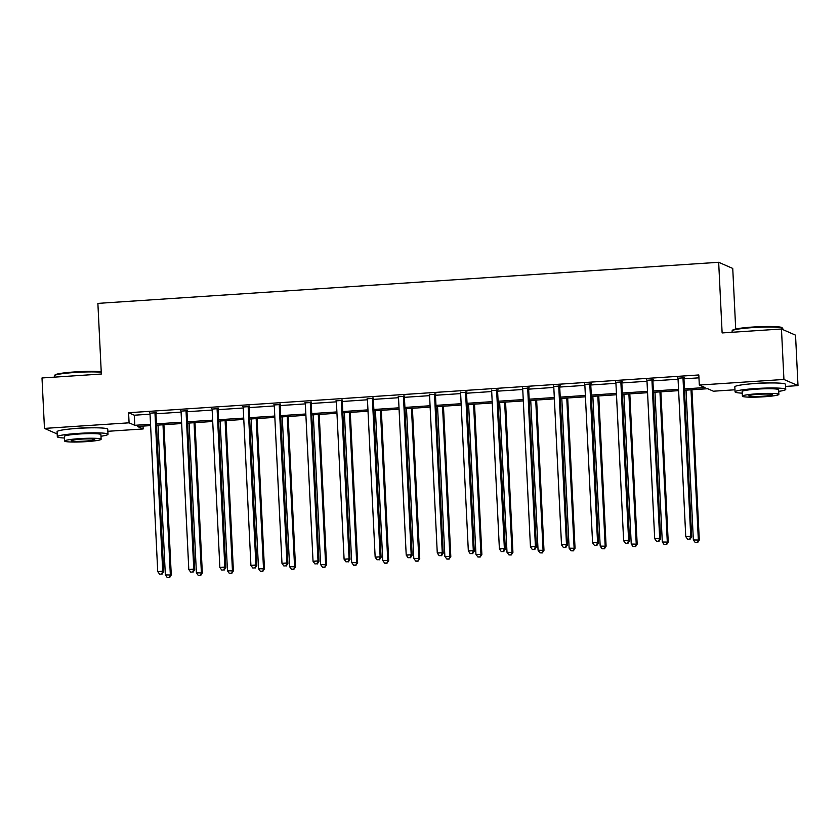 <?xml version="1.0" encoding="UTF-8"?>
<svg xmlns="http://www.w3.org/2000/svg" width="840" height="840" viewBox="0 0 840 840"><rect width="100%" height="100%" fill="white"/><g stroke="black" fill="none" stroke-linecap="round" stroke-linejoin="round"><path stroke-width="1.26" d="M72.65 428.757A15.834 1.46 -2.8 0 1 79.401 428.148A15.834 1.46 -2.8 0 1 91.97 427.812M750.393 383.891A15.834 1.46 -2.8 0 1 757.134 383.281A15.834 1.46 -2.8 0 1 769.702 382.945M735.703 329.018L732.743 268.443L718.673 262.29L97.881 303.387L101.336 374.031L42 377.958L44.468 428.411L129.087 422.814L134.788 425.303L150.528 424.263M718.673 262.29L722.127 332.934L781.462 328.996L795.533 335.149L798 385.613L785.589 386.431M734.958 389.781L713.38 391.209L707.679 388.721L684.516 390.254M143.021 426.101L143.157 428.957L107.856 431.298M684.453 388.92L705.012 387.555L699.311 385.056L698.817 374.966L128.594 412.724L134.295 415.212L150.034 414.173M155.946 413.774L181.094 412.115M187.005 411.726L212.153 410.056M218.064 409.668L243.222 407.999M249.123 407.61L274.281 405.941M280.182 405.552L305.34 403.893M311.241 403.494L336.399 401.835M342.678 399.935L342.416 400.722A2.026 1.984 -66.4 0 0 342.3 401.489L367.458 399.777M373.359 399.389L398.517 397.719M404.418 397.331L429.576 395.661M435.477 395.272L460.635 393.603M466.536 393.215L491.694 391.556M497.606 391.156L522.753 389.498M529.043 387.597L528.769 388.385A2.026 1.984 -66.4 0 0 528.664 389.151L553.812 387.44M559.724 387.051L584.871 385.381M590.783 384.993L615.93 383.324M621.841 382.935L647 381.266M652.9 380.877L678.058 379.218M683.96 378.819L698.953 377.832M684.17 377.8L677.922 378.221M653.111 379.858L646.863 380.279M622.051 381.917L615.804 382.326M590.993 383.975L584.745 384.384M559.933 386.032L553.686 386.442M528.875 388.091L522.627 388.5M497.816 390.138L491.568 390.558M466.757 392.196L460.509 392.616M435.697 394.254L429.45 394.663M404.639 396.312L398.381 396.721M373.569 398.37L367.322 398.78M342.51 400.428L336.262 400.838M311.451 402.476L305.204 402.895M280.392 404.534L274.144 404.954M249.333 406.592L243.085 407.001M218.274 408.649L212.027 409.059M187.215 410.707L180.968 411.117M156.156 412.755L149.909 413.175M781.462 328.996L783.93 379.459L798 385.613M57.183 433.976L44.468 428.411M128.594 412.724L129.087 422.814M699.311 385.056L783.93 379.459M156.44 423.875L181.587 422.205M187.499 421.817L212.646 420.147M218.558 419.759L243.716 418.089M249.617 417.701L274.774 416.042M280.675 415.643L305.834 413.983M311.735 413.584L336.893 411.925M342.794 411.537L367.952 409.868M373.853 409.479L399.01 407.81M404.911 407.421L430.07 405.752M435.971 405.363L461.129 403.704M467.03 403.305L492.188 401.646M498.099 401.247L523.246 399.588M529.158 399.2L554.305 397.53M560.217 397.142L585.365 395.472M591.276 395.084L616.424 393.414M622.335 393.026L647.493 391.367M653.394 390.968L678.552 389.308M150.602 425.596L137.456 426.468L143.157 428.957M678.615 390.642L653.457 392.312M647.556 392.7L622.398 394.359M616.497 394.758L591.339 396.417M585.438 396.806L560.28 398.475M554.379 398.864L529.221 400.533M523.309 400.921L498.162 402.591M492.251 402.98L467.103 404.639M461.192 405.038L436.044 406.697M430.132 407.096L404.975 408.755M399.074 409.143L373.916 410.812M368.014 411.201L342.856 412.87M336.956 413.259L311.798 414.929M305.897 415.317L280.739 416.976M274.838 417.375L249.679 419.034M243.779 419.433L218.621 421.092M212.72 421.481L187.561 423.15M181.66 423.538L156.503 425.208M134.295 415.212L134.788 425.303M683.225 377.391L683.12 377.695A2.026 1.984 -66.4 0 0 683.014 378.452L690.732 536.288L685.755 536.613L678.038 378.788A2.026 1.984 -66.4 0 0 677.849 378.042L677.723 377.748M684.337 377.318L684.065 378.105A2.026 1.984 -66.4 0 0 683.96 378.872L691.677 536.697L690.732 536.288L689.65 539.133L687.655 539.27L689.65 539.133M690.029 539.301L691.677 536.697M685.755 536.613L687.655 539.27M686.028 390.149L693.357 539.942L699.29 540.025L691.94 389.76M697.252 542.462L695.268 542.587L697.641 542.619L698.334 539.606L691.005 389.823M695.268 542.587L693.357 539.942M699.29 540.025L697.641 542.619M732.186 330.697L732.753 330.068A24.759 2.289 -2.8 0 1 752.755 327.044A24.759 2.289 -2.8 0 1 781.998 327.653L782.639 328.23A25.368 2.352 177.2 0 0 752.661 327.6A25.368 2.352 177.2 0 0 732.186 330.697A25.368 2.352 177.2 0 0 732.081 330.918L732.144 332.262M782.817 329.595L782.754 328.44A25.368 2.352 177.2 0 0 782.639 328.23M778.722 391.367A25.368 2.352 177.2 0 0 785.736 389.393A25.368 2.352 177.2 0 0 755.643 388.553A25.368 2.352 177.2 0 0 735.063 391.87A25.368 2.352 177.2 0 0 742.235 393.151M785.736 389.393L785.495 384.342A25.368 2.352 177.2 0 0 755.401 383.512A25.368 2.352 177.2 0 0 734.822 386.82L735.063 391.87M742.381 396.165L742.161 391.524A18.26 1.691 -2.8 0 1 756.976 389.141A18.26 1.691 -2.8 0 1 778.649 389.739L778.869 394.38A18.26 1.691 177.2 0 0 757.207 393.781A18.26 1.691 177.2 0 0 742.381 396.165A18.26 1.691 177.2 0 0 764.053 396.774A18.26 1.691 177.2 0 0 778.869 394.38M758.425 394.306A11.771 1.092 177.2 0 0 748.871 395.85A11.771 1.092 177.2 0 0 762.836 396.239A11.771 1.092 177.2 0 0 772.38 394.695A11.771 1.092 177.2 0 0 758.425 394.306M101.241 372.267A25.368 2.352 177.2 0 0 74.928 372.467A25.368 2.352 177.2 0 0 54.443 375.564L55.02 374.934A24.759 2.289 -2.8 0 1 75.012 371.91A24.759 2.289 -2.8 0 1 101.22 371.774M100.979 436.233A25.368 2.352 177.2 0 0 107.992 434.259A25.368 2.352 177.2 0 0 77.91 433.419A25.368 2.352 177.2 0 0 57.32 436.737A25.368 2.352 177.2 0 0 64.502 438.018M107.992 434.259L107.751 429.209A25.368 2.352 177.2 0 0 77.658 428.379A25.368 2.352 177.2 0 0 57.078 431.697L57.32 436.737M64.648 441.031L64.418 436.391A18.26 1.691 -2.8 0 1 79.233 434.007A18.26 1.691 -2.8 0 1 100.905 434.606L101.126 439.247A18.26 1.691 177.2 0 0 79.464 438.648A18.26 1.691 177.2 0 0 64.648 441.031A18.26 1.691 177.2 0 0 86.31 441.641A18.26 1.691 177.2 0 0 101.126 439.247M80.682 439.173A11.771 1.092 177.2 0 0 71.127 440.717A11.771 1.092 177.2 0 0 85.092 441.105A11.771 1.092 177.2 0 0 94.647 439.562A11.771 1.092 177.2 0 0 80.682 439.173M54.443 375.564A25.368 2.352 177.2 0 0 54.338 375.784L54.411 377.129M652.166 379.449L652.061 379.754A2.026 1.984 -66.4 0 0 651.956 380.51L659.673 538.346L654.696 538.671L646.978 380.846A2.026 1.984 -66.4 0 0 646.79 380.1L646.663 379.806M653.279 379.376L653.005 380.163A2.026 1.984 -66.4 0 0 652.9 380.93L660.618 538.755L659.673 538.346L658.591 541.191L656.597 541.317L658.591 541.191M658.97 541.359L660.618 538.755M654.696 538.671L656.597 541.317M621.106 381.497L621.001 381.801A2.026 1.984 -66.4 0 0 620.886 382.568L628.614 540.404L623.637 540.729L615.909 382.893A2.026 1.984 -66.4 0 0 615.731 382.158L615.605 381.864M622.22 381.423L621.947 382.221A2.026 1.984 -66.4 0 0 621.841 382.988L629.559 540.813L628.614 540.404L627.533 543.249L625.538 543.375L627.533 543.249M627.911 543.417L629.559 540.813M623.637 540.729L625.538 543.375M654.969 392.207L662.298 542L668.231 542.083L660.88 391.818M666.194 544.509L664.209 544.646L666.572 544.677L667.275 541.663L659.946 391.881M664.209 544.646L662.298 542M668.231 542.083L666.572 544.677M623.91 394.264L631.239 544.047L637.172 544.142L629.822 393.876M635.135 546.567L633.15 546.703L635.513 546.735L636.216 543.722L628.887 393.929M633.15 546.703L631.239 544.047M637.172 544.142L635.513 546.735M590.037 383.555L589.942 383.859A2.026 1.984 -66.4 0 0 589.827 384.626L597.555 542.451L592.578 542.787L584.85 384.951A2.026 1.984 -66.4 0 0 584.672 384.206L584.546 383.922M591.161 383.481L590.888 384.279A2.026 1.984 -66.4 0 0 590.783 385.035L598.5 542.871L597.555 542.451L596.474 545.307L594.478 545.433L596.474 545.307M596.851 545.465L598.5 542.871M592.578 542.787L594.478 545.433M558.978 385.613L558.884 385.917A2.026 1.984 -66.4 0 0 558.768 386.683L566.486 544.509L561.509 544.845L553.791 387.009A2.026 1.984 -66.4 0 0 553.613 386.264L553.476 385.98M560.101 385.539L559.828 386.337A2.026 1.984 -66.4 0 0 559.724 387.093L567.441 544.929L566.486 544.509L565.415 547.355L563.42 547.491L565.415 547.355M565.793 547.523L567.441 544.929M561.509 544.845L563.42 547.491M527.919 387.671L527.814 387.975A2.026 1.984 -66.4 0 0 527.709 388.742L535.427 546.567L530.45 546.893L522.732 389.067A2.026 1.984 -66.4 0 0 522.553 388.322L522.417 388.038M527.709 388.742L528.664 389.151L536.382 546.987L535.427 546.567L534.356 549.413L532.361 549.549L534.356 549.413M534.734 549.581L536.382 546.987M530.45 546.893L532.361 549.549M592.851 396.322L600.18 546.105L606.102 546.189L598.763 395.923M604.075 548.625L602.081 548.762L604.453 548.793L605.157 545.779L597.828 395.987M602.081 548.762L600.18 546.105M606.102 546.189L604.453 548.793M561.792 398.37L569.121 548.163L575.043 548.247L567.693 397.981M573.017 550.683L571.022 550.809L573.395 550.851L574.098 547.837L566.769 398.044M571.022 550.809L569.121 548.163M575.043 548.247L573.395 550.851M530.733 400.428L538.062 550.221L543.984 550.305L536.634 400.04M541.957 552.741L539.962 552.867L542.336 552.909L543.039 549.896L535.71 400.103M539.962 552.867L538.062 550.221M543.984 550.305L542.336 552.909M496.86 389.729L496.755 390.033A2.026 1.984 -66.4 0 0 496.65 390.789L504.368 548.625L499.391 548.95L491.673 391.125A2.026 1.984 -66.4 0 0 491.495 390.38L491.358 390.086M497.983 389.655L497.711 390.443A2.026 1.984 -66.4 0 0 497.606 391.209L505.323 549.034L504.368 548.625L503.296 551.471L501.302 551.607L503.296 551.471M503.675 551.639L505.323 549.034M499.391 548.95L501.302 551.607M499.674 402.486L507.003 552.279L512.925 552.363L505.575 402.098M510.899 554.799L508.904 554.925L511.277 554.957L511.98 551.943L504.651 402.161M508.904 554.925L507.003 552.279M512.925 552.363L511.277 554.957M465.801 391.786L465.696 392.091A2.026 1.984 -66.4 0 0 465.591 392.847L473.308 550.683L468.332 551.009L460.614 393.183A2.026 1.984 -66.4 0 0 460.435 392.438L460.299 392.144M466.914 391.713L466.651 392.501A2.026 1.984 -66.4 0 0 466.546 393.267L474.264 551.093L473.308 550.683L472.227 553.529L470.243 553.654L472.227 553.529M472.616 553.697L474.264 551.093M468.332 551.009L470.243 553.654M468.615 404.544L475.944 554.337L481.866 554.421L474.516 404.156M479.84 556.847L477.844 556.983L480.218 557.014L480.921 554.001L473.592 404.219M477.844 556.983L475.944 554.337M481.866 554.421L480.218 557.014M434.742 393.834L434.637 394.139A2.026 1.984 -66.4 0 0 434.532 394.905L442.25 552.731L437.272 553.067L429.555 395.231A2.026 1.984 -66.4 0 0 429.377 394.495L429.24 394.202M435.855 393.76L435.593 394.558A2.026 1.984 -66.4 0 0 435.488 395.325L443.205 553.15L442.25 552.731L441.168 555.587L439.183 555.712L441.168 555.587M441.556 555.744L443.205 553.15M437.272 553.067L439.183 555.712M437.556 406.602L444.875 556.385L450.807 556.479L443.457 406.214M448.781 558.904L446.786 559.041L449.159 559.073L449.862 556.059L442.533 406.266M446.786 559.041L444.875 556.385M450.807 556.479L449.159 559.073M403.683 395.892L403.578 396.197A2.026 1.984 -66.4 0 0 403.473 396.963L411.191 554.788L406.214 555.125L398.496 397.288A2.026 1.984 -66.4 0 0 398.318 396.543L398.181 396.26M404.796 395.819L404.534 396.617A2.026 1.984 -66.4 0 0 404.418 397.373L412.146 555.208L411.191 554.788L410.109 557.634L408.125 557.771L410.109 557.634M410.487 557.802L412.146 555.208M406.214 555.125L408.125 557.771M406.497 408.66L413.816 558.442L419.748 558.526L412.398 408.261M417.721 560.962L415.727 561.099L418.1 561.13L418.793 558.117L411.474 408.324M415.727 561.099L413.816 558.442M419.748 558.526L418.1 561.13M372.624 397.95L372.519 398.255A2.026 1.984 -66.4 0 0 372.414 399.021L380.131 556.847L375.155 557.183L367.437 399.346A2.026 1.984 -66.4 0 0 367.258 398.601L367.122 398.318M373.737 397.877L373.475 398.675A2.026 1.984 -66.4 0 0 373.359 399.431L381.087 557.267L380.131 556.847L379.05 559.692L377.066 559.828L379.05 559.692M379.428 559.86L381.087 557.267M375.155 557.183L377.066 559.828M375.438 410.707L382.756 560.5L388.689 560.585L381.339 410.319M386.663 563.021L384.668 563.147L387.041 563.188L387.733 560.175L380.415 410.382M384.668 563.147L382.756 560.5M388.689 560.585L387.041 563.188M341.565 400.008L341.46 400.312A2.026 1.984 -66.4 0 0 341.355 401.079L349.072 558.904L344.096 559.23L336.378 401.405A2.026 1.984 -66.4 0 0 336.2 400.659L336.063 400.376M341.355 401.079L342.3 401.489L350.018 559.325L349.072 558.904L347.991 561.75L346.006 561.887L347.991 561.75M348.369 561.918L350.018 559.325M344.096 559.23L346.006 561.887M344.379 412.766L351.697 562.558L357.63 562.643L350.28 412.377M355.593 565.078L353.608 565.204L355.981 565.247L356.675 562.233L349.356 412.44M353.608 565.204L351.697 562.558M357.63 562.643L355.981 565.247M310.506 402.066L310.401 402.37A2.026 1.984 -66.4 0 0 310.296 403.127L318.014 560.962L313.036 561.288L305.319 403.463A2.026 1.984 -66.4 0 0 305.13 402.717L305.004 402.423M311.619 401.993L311.346 402.78A2.026 1.984 -66.4 0 0 311.241 403.546L318.959 561.372L318.014 560.962L316.932 563.808L314.937 563.945L316.932 563.808M317.31 563.976L318.959 561.372M313.036 561.288L314.937 563.945M313.31 414.824L320.639 564.617L326.571 564.7L319.221 414.435M324.534 567.137L322.55 567.263L324.923 567.294L325.616 564.28L318.286 414.498M322.55 567.263L320.639 564.617M326.571 564.7L324.923 567.294M279.447 404.124L279.342 404.429A2.026 1.984 -66.4 0 0 279.237 405.185L286.955 563.021L281.978 563.346L274.26 405.52A2.026 1.984 -66.4 0 0 274.071 404.775L273.945 404.481M280.56 404.05L280.287 404.838A2.026 1.984 -66.4 0 0 280.182 405.605L287.899 563.43L286.955 563.021L285.873 565.866L283.878 565.992L285.873 565.866M286.251 566.034L287.899 563.43M281.978 563.346L283.878 565.992M282.25 416.882L289.58 566.675L295.512 566.759L288.162 416.493M293.475 569.184L291.491 569.321L293.864 569.352L294.556 566.339L287.228 416.556M291.491 569.321L289.58 566.675M295.512 566.759L293.864 569.352M248.388 406.171L248.283 406.476A2.026 1.984 -66.4 0 0 248.178 407.243L255.896 565.068L250.919 565.404L243.201 407.568A2.026 1.984 -66.4 0 0 243.012 406.833L242.886 406.539M249.501 406.098L249.228 406.896A2.026 1.984 -66.4 0 0 249.123 407.663L256.841 565.488L255.896 565.068L254.814 567.924L252.819 568.05L254.814 567.924M255.192 568.082L256.841 565.488M250.919 565.404L252.819 568.05M251.191 418.94L258.521 568.722L264.453 568.817L257.103 418.551M262.416 571.242L260.432 571.379L262.794 571.41L263.498 568.397L256.168 418.604M260.432 571.379L258.521 568.722M264.453 568.817L262.794 571.41M217.329 408.23L217.224 408.534A2.026 1.984 -66.4 0 0 217.109 409.3L224.837 567.126L219.859 567.462L212.132 409.626A2.026 1.984 -66.4 0 0 211.953 408.881L211.827 408.597M218.442 408.156L218.169 408.954A2.026 1.984 -66.4 0 0 218.064 409.71L225.782 567.546L224.837 567.126L223.755 569.972L221.76 570.108L223.755 569.972M224.133 570.139L225.782 567.546M219.859 567.462L221.76 570.108M220.133 420.998L227.462 570.78L233.394 570.864L226.044 420.599M231.357 573.3L229.373 573.437L231.735 573.468L232.439 570.454L225.109 420.661M229.373 573.437L227.462 570.78M233.394 570.864L231.735 573.468M186.26 410.288L186.165 410.592A2.026 1.984 -66.4 0 0 186.049 411.358L193.778 569.184L188.8 569.51L181.072 411.684A2.026 1.984 -66.4 0 0 180.894 410.939L180.768 410.655M187.383 410.214L187.11 411.012A2.026 1.984 -66.4 0 0 187.005 411.768L194.722 569.604L193.778 569.184L192.696 572.029L190.701 572.166L192.696 572.029M193.074 572.198L194.722 569.604M188.8 569.51L190.701 572.166M189.073 423.045L196.403 572.838L202.325 572.922L194.985 422.656M200.298 575.358L198.303 575.484L200.676 575.526L201.38 572.513L194.05 422.719M198.303 575.484L196.403 572.838M202.325 572.922L200.676 575.526M155.201 412.346L155.106 412.65A2.026 1.984 -66.4 0 0 154.991 413.406L162.708 571.242L157.731 571.567L150.014 413.742A2.026 1.984 -66.4 0 0 149.835 412.997L149.698 412.713M156.324 412.272L156.051 413.06A2.026 1.984 -66.4 0 0 155.946 413.826L163.663 571.662L162.708 571.242L161.637 574.087L159.642 574.224L161.637 574.087M162.015 574.255L163.663 571.662M157.731 571.567L159.642 574.224M158.015 425.103L165.344 574.896L171.266 574.98L163.916 424.715M169.239 577.416L167.244 577.542L169.617 577.584L170.321 574.571L162.992 424.778M167.244 577.542L165.344 574.896M171.266 574.98L169.617 577.584M683.12 377.695L684.065 378.105M683.014 378.452L683.96 378.872M652.061 379.754L653.005 380.163M651.956 380.51L652.9 380.93M621.001 381.801L621.947 382.221M620.886 382.568L621.841 382.988M589.942 383.859L590.888 384.279M589.827 384.626L590.783 385.035M558.884 385.917L559.828 386.337M558.768 386.683L559.724 387.093M527.814 387.975L528.769 388.385M496.755 390.033L497.711 390.443M496.65 390.789L497.606 391.209M465.696 392.091L466.651 392.501M465.591 392.847L466.546 393.267M434.637 394.139L435.593 394.558M434.532 394.905L435.488 395.325M403.578 396.197L404.534 396.617M403.473 396.963L404.418 397.373M372.519 398.255L373.475 398.675M372.414 399.021L373.359 399.431M341.46 400.312L342.416 400.722M310.401 402.37L311.346 402.78M310.296 403.127L311.241 403.546M279.342 404.429L280.287 404.838M279.237 405.185L280.182 405.605M248.283 406.476L249.228 406.896M248.178 407.243L249.123 407.663M217.224 408.534L218.169 408.954M217.109 409.3L218.064 409.71M186.165 410.592L187.11 411.012M186.049 411.358L187.005 411.768M155.106 412.65L156.051 413.06M154.991 413.406L155.946 413.826"/></g></svg>
